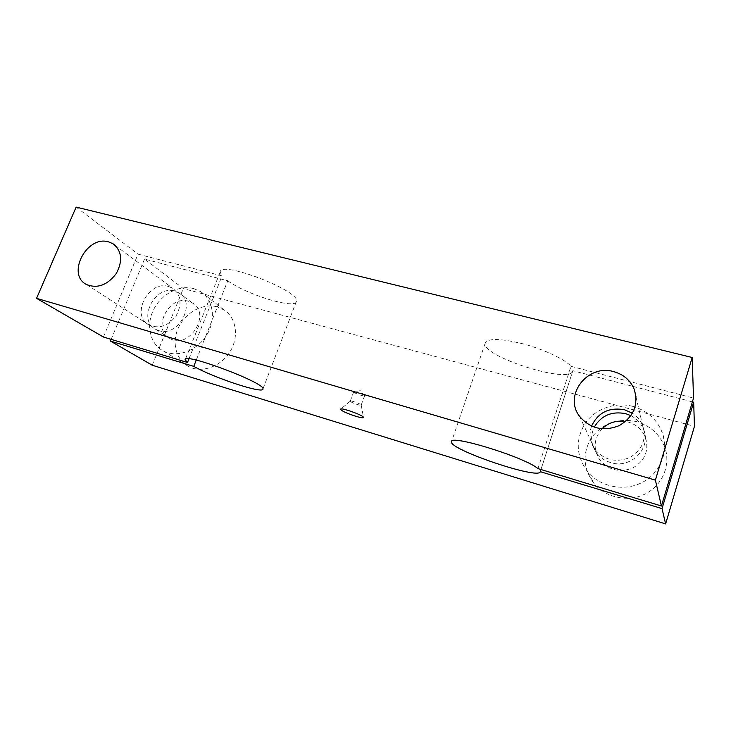<?xml version="1.0" encoding="UTF-8"?>
<svg xmlns="http://www.w3.org/2000/svg" width="731" height="731" viewBox="0 0 731 731"><rect width="100%" height="100%" fill="white"/><g stroke="black" fill="none" stroke-linecap="round" stroke-linejoin="round"><path stroke-width="0.55" stroke-dasharray="3.65 2.74" d="M692.394 401.867L572.83 370.708L540.958 469.512M630.935 415.665C636.911 418.753 641.133 423.34 643.591 429.417C651.851 448.076 630.661 469.375 610.623 462.568C604.628 460.74 599.849 457.387 596.286 452.498C590.904 444.357 590.228 435.923 594.239 427.187M537.952 468.608L571.012 366.332C565.227 359.442 544.028 349.418 523.149 343.872C500.452 338.352 487.815 338.097 485.22 343.104C480.852 356.235 570.555 384.881 572.812 370.781L572.83 370.708M158.837 330.613L156.023 329.48C136.761 320.507 154.67 284.542 174.892 291.166L178.885 292.884C197.014 302.543 178.583 337.558 158.837 330.613M188.488 301.273C168.651 294.721 151.29 329.827 170.186 338.654C189.192 349.857 211.707 313.453 192.399 302.963L188.488 301.273M196.237 360.118L227.752 280.777L144.51 259.085L183.298 288.571L694.45 426.319M111.158 339.358L144.51 259.085M103.446 337.028L138.022 254.15L222.014 275.916L188.954 358.848M168.614 286.497C148.219 279.845 130.063 316.203 149.48 325.24C159.605 329.096 168.569 325.807 176.381 315.381C182.238 303.877 180.986 294.831 172.644 288.233L168.614 286.497M76.134 207.101L138.022 254.15M571.012 366.332L693.527 398.075M591.562 426.118C588.802 434.241 589.862 441.926 594.742 449.163C604.08 460.128 615.694 462.97 629.583 457.67C642.302 450.086 646.688 439.441 642.732 425.725C640.658 420.535 637.231 416.387 632.461 413.262M217.171 306.837C203.099 302.926 185.701 312.228 178.611 327.296C171.365 342.3 175.897 360.273 188.973 366.715C202.03 373.377 221.045 366.505 230.073 351.629C239.256 336.836 236.314 317.683 224.07 309.917L217.171 306.837M152.222 365.226L183.298 288.571M636.82 421.668C618.06 417.748 603.002 423.021 591.635 437.467C582.15 453.147 582.982 468.534 594.12 483.639C605.807 497.601 627.655 502.425 644.559 494.302C661.518 486.289 670.546 466.588 665.411 449.209C660.769 435.237 651.239 426.063 636.82 421.668M193.614 288.562C179.013 284.578 160.866 294.392 153.355 310.136C145.697 325.816 150.23 344.529 163.771 351.172C177.286 358.053 197.142 350.779 206.654 335.191C216.33 319.694 213.425 299.737 200.76 291.724L193.614 288.562M227.752 280.777C247.151 294.977 296.293 309.834 296.43 301.282C300.77 291.057 219.337 259.788 220.195 272.096L222.014 275.916M350.606 401.593C352.324 403.101 361.406 406.08 361.205 405.075L361.205 405.029C361.251 403.978 350.396 400.104 350.295 401.136L350.606 401.593M353.996 392.282C355.695 393.845 364.76 396.796 364.586 395.736L364.531 395.562C363.956 394.347 354.508 390.984 353.767 391.734L353.996 392.282M602.042 428.841C593.736 438.49 592.914 448.761 599.584 459.662C608.53 470.197 619.641 472.948 632.909 467.913C645.053 460.694 649.229 450.506 645.446 437.348C642.193 429.618 636.418 424.51 628.148 422.034L625.617 421.467M632.964 406.409C615.136 401.63 595.253 408.757 585.22 423.267C575.169 439.824 576.019 456.043 587.751 471.934C600.069 486.618 623.168 491.652 641.078 483.008C659.042 474.483 668.609 453.631 663.191 435.32C658.284 420.599 648.214 410.968 632.964 406.409M485.22 343.104L451.621 441.46M572.812 370.781L540.273 471.669M156.023 329.48L170.186 338.654M178.885 292.884L192.399 302.963M163.771 351.172L188.973 366.715M200.76 291.724L224.07 309.917M220.195 272.096L185.382 359.277M296.43 301.282L262.95 388.938M350.295 401.136L340.81 409.031M361.205 405.029L363.481 417.383M361.205 405.075L364.586 395.736M350.286 401.173L353.685 391.853M364.531 395.562L360.264 390.692L353.767 391.734M587.751 471.934L594.12 483.639M663.191 435.32L665.411 449.209M596.286 452.498L599.584 459.662M643.591 429.417L645.446 437.348M579.637 416.414L594.742 449.163M636.043 397.043L642.732 425.725M86.834 284.679L149.48 325.24M115.224 245.424L172.644 288.233"/><path stroke-width="1.1" d="M451.621 441.46L451.502 441.826C448.816 433.858 524.712 457.085 537.952 468.608L661.427 505.998L655.396 480.148L36.55 298.349L103.446 337.028L187.501 362.475L188.954 358.848M451.502 441.826C448.989 449.538 539.816 480.249 540.273 471.669L662.039 508.612L665.612 523.899L152.222 365.226L110.445 341.066L193.752 366.377C214.558 378.11 264.046 394.365 262.95 388.938C265.673 383.026 182.485 351.794 185.171 359.789L187.501 362.475M341.295 410.128C345.087 413.243 364.431 419.576 363.481 417.383C363.636 415.354 340.637 407.14 340.591 409.205L341.295 410.128M661.427 505.998L693.527 398.075L692.193 357.496L76.134 207.101L36.55 298.349M655.396 480.148L692.193 357.496M662.039 508.612L693.655 402.196L692.394 401.867M540.273 471.623L540.958 469.512M594.239 427.187C601.275 415.455 611.774 410.959 625.763 413.682L630.935 415.665M110.445 341.066L111.158 339.358M193.752 366.377L196.237 360.118M632.461 413.262L624.649 409.799C609.087 407.021 598.059 412.458 591.562 426.118M108.572 241.879C86.56 234.962 65.954 275.075 86.834 284.679C97.762 288.745 107.603 284.989 116.357 273.403C123 260.675 121.849 250.779 112.912 243.697L108.572 241.879M613.748 371.65C587.477 363.691 563.135 395.508 579.637 416.414C590.173 428.704 603.358 431.774 619.194 425.643C633.695 416.917 638.711 404.828 634.252 389.376C630.396 380.321 623.561 374.409 613.748 371.65M665.612 523.899L694.45 426.319L693.655 402.196M625.617 421.467C616.407 420.142 608.558 422.6 602.042 428.841M185.382 359.277L185.171 359.789M634.252 389.376L636.043 397.043M112.912 243.697L115.224 245.424"/></g></svg>
